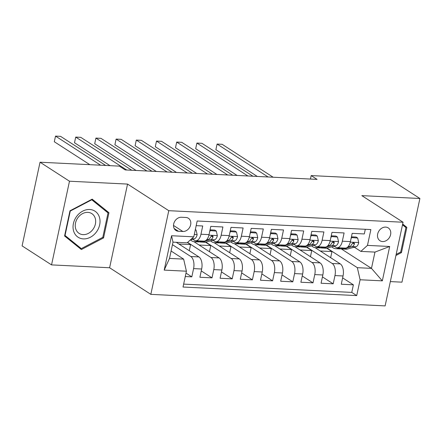 <?xml version="1.0" encoding="UTF-8"?>
<svg xmlns="http://www.w3.org/2000/svg" width="442" height="442" viewBox="0 0 442 442"><rect width="100%" height="100%" fill="white"/><g stroke="black" fill="none" stroke-linecap="round" stroke-linejoin="round"><path stroke-width="0.66" d="M385.684 227.094A7.641 6.188 122.8 0 0 378.164 232.448A7.641 6.188 122.8 0 0 379.993 240.746A7.641 6.188 122.8 0 0 382.584 241.564A7.641 6.188 122.8 0 0 390.109 236.21A7.641 6.188 122.8 0 0 388.28 227.906A7.641 6.188 122.8 0 0 385.684 227.094M390.33 281.593L401.96 282.167L419.9 198.497L390.457 179.491L311.185 175.584L310.439 179.06M150.833 294.355L385.12 305.903L403.054 222.238L168.772 210.685L150.833 294.355L109.61 267.753L127.55 184.082L69.482 181.22L51.543 264.891L109.61 267.753M51.543 264.891L22.1 245.89L40.04 162.22L69.482 181.22M365.296 229.287L364.296 233.945L352.18 233.348L350.412 241.603L342.335 241.205A9.553 5.077 92.8 0 1 337.152 247.702A9.553 5.077 92.8 0 1 335.682 247.205L334.135 246.211M342.335 241.205L344.103 232.951L331.981 232.354L330.213 240.603L322.135 240.205A9.553 5.077 92.8 0 1 316.953 246.708A9.553 5.077 92.8 0 1 315.483 246.211L313.942 245.216M322.135 240.205L323.903 231.951L311.787 231.354L310.019 239.608L301.936 239.21A9.553 5.077 92.8 0 1 296.759 245.708A9.553 5.077 92.8 0 1 295.289 245.216L293.742 244.222M301.936 239.21L303.709 230.956L291.587 230.359L289.819 238.614L281.742 238.216A9.553 5.077 92.8 0 1 276.559 244.713A9.553 5.077 92.8 0 1 275.09 244.222L273.543 243.222M281.742 238.216L283.51 229.962L271.394 229.365L269.626 237.619L261.542 237.221A9.553 5.077 92.8 0 1 256.36 243.719A9.553 5.077 92.8 0 1 254.896 243.227L253.349 242.227M261.542 237.221L263.316 228.967L251.194 228.37L249.426 236.625L241.349 236.227A9.553 5.077 92.8 0 1 236.166 242.724A9.553 5.077 92.8 0 1 234.696 242.227L233.149 241.233M241.349 236.227L243.117 227.973L231 227.37L229.227 235.625L221.149 235.227A9.553 5.077 92.8 0 1 215.967 241.73A9.553 5.077 92.8 0 1 214.497 241.233L212.956 240.238M221.149 235.227L222.917 226.973L210.801 226.376L209.033 234.63A9.553 5.077 92.8 0 1 203.85 241.133L195.773 240.73A9.553 5.077 92.8 0 1 194.303 240.238L192.756 239.244M185.27 276.537L191.817 276.858L186.005 273.112M176.231 242.293L198.889 256.918A9.553 5.077 92.8 0 1 201.662 269.007L199.894 277.256L212.011 277.858L201.254 270.913M193.944 241.686L219.088 257.913A9.553 5.077 -87.2 0 1 221.862 270.001L220.088 278.256L232.21 278.852L221.453 271.907M214.138 242.68L239.288 258.907A9.553 5.077 -87.2 0 1 242.056 270.996L240.288 279.25L252.404 279.847L241.647 272.902M234.337 243.68L259.482 259.907A9.553 5.077 -87.2 0 1 262.255 271.99L260.487 280.245L272.603 280.841L261.846 273.902M254.537 244.675L279.681 260.902A9.553 5.077 -87.2 0 1 282.449 272.985L280.681 281.239L292.797 281.836L282.04 274.896M274.731 245.669L299.875 261.896A9.553 5.077 -87.2 0 1 302.648 273.985L300.88 282.234L312.997 282.836L302.24 275.891M294.93 246.664L320.074 262.891A9.553 5.077 -87.2 0 1 322.842 274.979L321.074 283.234L333.196 283.83L322.433 276.885M40.04 162.22L119.312 166.126L125.202 169.927L317.069 179.386L311.185 175.584M178.441 231.271L182.883 231.492A7.404 5.995 122.8 0 0 190.171 226.304A7.404 5.995 122.8 0 0 188.397 218.26A7.404 5.995 122.8 0 0 185.889 217.47L181.447 217.254A7.404 5.995 122.8 0 0 174.159 222.442A7.404 5.995 122.8 0 0 175.927 230.481A7.404 5.995 122.8 0 0 178.441 231.271L174.176 228.52M360.827 251.393L367.473 245.393L370.871 229.564L197.176 221L193.784 236.829L187.132 242.835L172.993 242.139L169.501 258.415L183.64 259.117L186.413 271.2L183.021 287.029L356.711 295.593L360.108 279.764L357.335 267.675L371.473 268.377L374.965 252.095L360.827 251.393L354.335 247.205M367.473 245.393L389.695 246.487L382.324 280.858L360.108 279.764M186.413 271.2L164.197 270.106L171.562 235.735L193.784 236.829M306.792 247.1L332.191 263.487A9.553 5.077 92.8 0 1 334.964 275.576L333.196 283.83M315.124 247.658L340.268 263.885L332.191 263.487M286.598 246.106L311.997 262.493A9.553 5.077 92.8 0 1 314.765 274.581L312.997 282.836M266.399 245.106L291.797 261.498A9.553 5.077 92.8 0 1 294.571 273.581L292.797 281.836M246.205 244.111L271.598 260.504A9.553 5.077 92.8 0 1 274.372 272.587L272.603 280.841M226.006 243.117L251.404 259.509A9.553 5.077 92.8 0 1 254.178 271.592L252.404 279.847M205.806 242.122L231.205 258.509A9.553 5.077 92.8 0 1 233.978 270.598L232.21 278.852M187.601 242.409L211.011 257.515A9.553 5.077 92.8 0 1 213.779 269.603L212.011 277.858M172.452 244.669L190.811 256.52A9.553 5.077 92.8 0 1 193.585 268.603L191.817 276.858M183.645 284.112L351.766 292.4L353.39 284.825L342.633 277.88M340.268 263.885A9.553 5.077 -87.2 0 1 343.042 275.974L341.274 284.228L353.39 284.825M196.176 225.658L202.723 225.978L200.955 234.232A9.553 5.077 92.8 0 1 195.773 240.73M171.087 251.017L183.64 259.117M419.9 198.497L361.832 195.635L403.054 222.238M127.55 184.082L168.772 210.685M341.334 248.923L371.473 268.377L382.324 280.858M326.992 248.095L357.335 267.675M189.275 250.713L190.585 244.592L187.436 242.559M178.9 244.017L190.585 244.592M199.093 245.012L210.784 245.586L205.497 242.177M209.469 251.708L210.784 245.586M215.967 241.73L224.05 242.128A9.553 5.077 -87.2 0 0 229.227 235.625M219.293 246.006L230.978 246.586L225.691 243.172M229.669 252.702L230.978 246.586M236.166 242.724L244.244 243.122A9.553 5.077 -87.2 0 0 249.426 236.625M239.492 247.001L251.178 247.581L245.89 244.166M249.863 253.697L251.178 247.581M256.36 243.719L264.443 244.117A9.553 5.077 -87.2 0 0 269.626 237.619M259.686 248.001L271.371 248.575L266.084 245.161M270.062 254.691L271.371 248.575M276.559 244.713L284.637 245.111A9.553 5.077 -87.2 0 0 289.819 238.614M279.885 248.995L291.571 249.57L286.283 246.161M290.256 255.691L291.571 249.57M296.759 245.708L304.836 246.111A9.553 5.077 -87.2 0 0 310.019 239.608M300.079 249.99L311.765 250.564L306.483 247.155M310.455 256.686L311.765 250.564M316.953 246.708L325.03 247.106A9.553 5.077 -87.2 0 0 330.213 240.603M320.279 250.984L331.964 251.564L326.677 248.15M330.655 257.68L331.964 251.564M351.766 292.4L356.711 295.593M337.152 247.702L345.23 248.1A9.553 5.077 -87.2 0 0 350.412 241.603M172.993 242.139L171.562 235.735M169.501 258.415L164.197 270.106M389.695 246.487L374.965 252.095M81.367 249.548L103.561 237.912L108.959 212.713L92.174 199.154L69.98 210.79L64.576 235.989L81.367 249.548M395.921 255.504L401.463 252.597L406.867 227.398L402.673 224.011M103.986 209.652L91.566 199.469M104.014 209.519L108.959 212.713M102.726 237.376L103.561 237.912M402.546 224.608L406.867 227.398M400.634 252.062L401.463 252.597M195.237 230.033L196.099 230.078L197.149 234.696A6.326 3.365 92.8 0 1 194.309 238.829L190.425 239.857A18.266 9.713 92.8 0 0 194.386 241.73L198.22 241.918A18.266 9.713 92.8 0 0 199.856 241.741L196.016 241.553A18.266 9.713 92.8 0 1 194.386 241.73M100.621 165.203L55.515 136.097L60.565 136.346L105.671 165.452M89.825 164.673L54.305 141.749L55.515 136.097L54.305 141.749M196.099 230.078L195.336 229.58M89.687 209.497A15.52 12.564 122.8 0 0 73.405 223.553A15.52 12.564 122.8 0 0 83.383 238.895A15.52 12.564 122.8 0 0 99.66 224.845A15.52 12.564 122.8 0 0 89.687 209.497M87.847 212.375A11.752 9.514 122.8 0 0 76.273 220.613A11.752 9.514 122.8 0 0 79.09 233.376A11.752 9.514 122.8 0 0 83.074 234.636A11.752 9.514 122.8 0 0 94.643 226.398A11.752 9.514 122.8 0 0 91.831 213.63A11.752 9.514 122.8 0 0 87.847 212.375M81.3 248.614L65.035 235.475L70.267 211.061L91.77 199.784L108.036 212.922L102.798 237.337L81.3 248.614L76.588 245.57L64.598 235.89M64.731 235.277L65.035 235.475M69.963 210.867L70.267 211.061M91.411 199.552L91.77 199.784M402.502 224.829L405.938 227.608L400.706 252.023L396.159 254.41M198.585 240.873L196.016 241.553M209.906 230.558L216.298 231.072L217.348 235.691A6.326 3.365 92.8 0 1 214.503 239.824L206.116 242.05A18.266 9.713 92.8 0 1 204.48 242.227L200.646 242.034A18.266 9.713 -87.2 0 0 202.276 241.862L210.668 239.636A6.326 3.365 -87.2 0 0 213 237.105L213.022 236.315L212.088 235.779L210.58 236.989A6.326 3.365 92.8 0 1 208.243 239.514L206.431 240M210.237 230.774L209.685 231.597M216.298 231.072L214.768 230.083L210.055 229.851M126.71 169.999L75.715 137.092L80.759 137.34L131.76 170.253M199.441 241.835A18.266 9.713 -87.2 0 0 200.646 242.034M202.419 241.061L199.856 241.741M110.025 165.667L74.499 142.744L75.715 137.092L74.499 142.744M218.779 241.868L216.215 242.547A18.266 9.713 92.8 0 1 214.58 242.724A18.266 9.713 92.8 0 1 210.613 240.857M230.1 231.553L236.498 232.067L237.547 236.691A6.326 3.365 92.8 0 1 234.702 240.824L226.31 243.045A18.266 9.713 92.8 0 1 224.68 243.222L220.84 243.034A18.266 9.713 -87.2 0 0 222.475 242.857L230.862 240.63A6.326 3.365 -87.2 0 0 233.199 238.1L233.221 237.31L232.288 236.774L230.774 237.984A6.326 3.365 92.8 0 1 228.442 240.514L226.624 240.995M230.437 231.768L229.879 232.591M236.498 232.067L234.962 231.078L230.254 230.846M146.904 170.999L95.908 138.086L100.958 138.335L151.954 171.247M222.619 242.056L220.05 242.735A18.266 9.713 92.8 0 1 218.42 242.912L214.58 242.724M219.635 242.829A18.266 9.713 -87.2 0 0 220.84 243.034M136.108 170.463L94.698 143.738L95.908 138.086L94.698 143.738M238.978 242.862L236.409 243.542A18.266 9.713 92.8 0 1 234.779 243.719A18.266 9.713 92.8 0 1 230.807 241.851M250.299 232.547L256.692 233.061L257.741 237.685A6.326 3.365 92.8 0 1 254.901 241.818L246.509 244.039A18.266 9.713 92.8 0 1 244.874 244.216L241.039 244.028A18.266 9.713 -87.2 0 0 242.669 243.851L251.062 241.63A6.326 3.365 -87.2 0 0 253.393 239.1L253.415 238.304L252.481 237.768L250.973 238.978A6.326 3.365 92.8 0 1 248.636 241.509L246.824 241.989M250.631 232.763L250.078 233.586M256.692 233.061L255.161 232.078L250.448 231.84M167.104 171.993L116.108 139.081L121.158 139.329L172.153 172.242M242.813 243.05L240.249 243.73A18.266 9.713 92.8 0 1 238.614 243.907L234.779 243.719M239.835 243.824A18.266 9.713 -87.2 0 0 241.039 244.028M156.308 171.463L114.892 144.733L116.108 139.081L114.892 144.733M259.172 243.857L256.609 244.537A18.266 9.713 92.8 0 1 254.973 244.713A18.266 9.713 92.8 0 1 251.006 242.846M270.498 233.542L276.891 234.061L277.941 238.68A6.326 3.365 92.8 0 1 275.095 242.813L266.703 245.034A18.266 9.713 92.8 0 1 265.073 245.211L261.233 245.023A18.266 9.713 -87.2 0 0 262.868 244.846L271.261 242.625A6.326 3.365 -87.2 0 0 273.592 240.094L273.615 239.304L272.681 238.768L271.167 239.973A6.326 3.365 92.8 0 1 268.835 242.503L267.018 242.984M270.83 233.757L270.272 234.586M276.891 234.061L275.36 233.072L270.648 232.84M187.297 172.988L136.302 140.075L141.352 140.324L192.347 173.236M263.012 244.045L260.443 244.73A18.266 9.713 92.8 0 1 258.813 244.901L254.973 244.713M260.029 244.818A18.266 9.713 -87.2 0 0 261.233 245.023M176.502 172.457L135.092 145.733L136.302 140.075L135.092 145.733M279.372 244.851L276.803 245.531A18.266 9.713 92.8 0 1 275.173 245.708A18.266 9.713 92.8 0 1 271.206 243.846M290.692 234.542L297.085 235.056L298.135 239.674A6.326 3.365 92.8 0 1 295.295 243.807L286.902 246.034A18.266 9.713 92.8 0 1 285.272 246.205L281.432 246.017A18.266 9.713 -87.2 0 0 283.062 245.84L291.455 243.619A6.326 3.365 -87.2 0 0 293.792 241.089L293.814 240.299L292.875 239.763L291.366 240.967A6.326 3.365 92.8 0 1 289.035 243.498L287.217 243.978M291.029 234.757L290.471 235.58M297.085 235.056L295.554 234.067L290.847 233.835M207.497 173.982L156.501 141.075L161.551 141.324L212.547 174.231M283.212 245.045L280.642 245.724A18.266 9.713 92.8 0 1 279.007 245.901L275.173 245.708M280.228 245.818A18.266 9.713 -87.2 0 0 281.432 246.017M196.701 173.452L155.286 146.727L156.501 141.075L155.286 146.727M299.571 245.851L297.002 246.531A18.266 9.713 92.8 0 1 295.367 246.708A18.266 9.713 92.8 0 1 291.4 244.84M310.892 235.536L317.284 236.05L318.334 240.675A6.326 3.365 92.8 0 1 315.489 244.802L307.102 247.028A18.266 9.713 92.8 0 1 305.466 247.205L301.632 247.012A18.266 9.713 -87.2 0 0 303.262 246.84L311.654 244.614A6.326 3.365 -87.2 0 0 313.986 242.083L314.008 241.293L313.074 240.757L311.566 241.967A6.326 3.365 92.8 0 1 309.229 244.498L307.417 244.978M311.223 235.752L310.665 236.575M317.284 236.05L315.754 235.061L311.041 234.829M227.696 174.977L176.695 142.07L181.745 142.318L232.741 175.231M303.405 246.039L300.836 246.719A18.266 9.713 92.8 0 1 299.206 246.896L295.367 246.708M300.427 246.813A18.266 9.713 -87.2 0 0 301.632 247.012M216.895 174.446L175.485 147.722L176.695 142.07L175.485 147.722M319.765 246.846L317.196 247.526A18.266 9.713 92.8 0 1 315.566 247.702A18.266 9.713 92.8 0 1 311.599 245.835M331.086 236.531L337.478 237.045L338.528 241.669A6.326 3.365 92.8 0 1 335.688 245.802L327.295 248.023A18.266 9.713 92.8 0 1 325.666 248.2L321.826 248.012A18.266 9.713 -87.2 0 0 323.461 247.835L331.848 245.608A6.326 3.365 -87.2 0 0 334.185 243.083L334.207 242.288L333.268 241.752L331.76 242.962A6.326 3.365 92.8 0 1 329.428 245.492L327.61 245.973M331.423 236.746L330.865 237.569M337.478 237.045L335.948 236.056L331.24 235.824M247.89 175.977L196.894 143.064L201.944 143.313L252.94 176.225M323.605 247.034L321.036 247.713A18.266 9.713 92.8 0 1 319.4 247.89L315.566 247.702M320.621 247.807A18.266 9.713 -87.2 0 0 321.826 248.012M237.094 175.441L195.684 148.716L196.894 143.064L195.684 148.716M339.964 247.84L337.395 248.52A18.266 9.713 92.8 0 1 335.765 248.697A18.266 9.713 92.8 0 1 331.793 246.829M351.285 237.525L357.677 238.039L358.727 242.664A6.326 3.365 92.8 0 1 355.882 246.796L347.495 249.017A18.266 9.713 92.8 0 1 345.859 249.194L342.025 249.006A18.266 9.713 -87.2 0 0 343.655 248.829L352.047 246.608A6.326 3.365 -87.2 0 0 354.379 244.078L354.401 243.282L353.467 242.746L351.959 243.956A6.326 3.365 92.8 0 1 349.622 246.487L347.81 246.968M351.617 237.741L351.064 238.564M357.677 238.039L356.147 237.056L351.434 236.824M268.09 176.971L217.094 144.059L222.138 144.307L273.139 177.22M343.799 248.028L341.235 248.708A18.266 9.713 92.8 0 1 339.6 248.885L335.765 248.697M340.821 248.802A18.266 9.713 -87.2 0 0 342.025 249.006M257.294 176.441L215.878 149.711L217.094 144.059L215.878 149.711M320.074 262.891L311.997 262.493M299.875 261.896L291.797 261.498M279.681 260.902L271.598 260.504M259.482 259.907L251.404 259.509M239.288 258.907L231.205 258.509M219.088 257.913L211.011 257.515M198.889 256.918L190.811 256.52M201.662 269.007L193.585 268.603M343.042 275.974L334.964 275.576M322.842 274.979L314.765 274.581M302.648 273.985L294.571 273.581M282.449 272.985L274.372 272.587M262.255 271.99L254.178 271.592M242.056 270.996L233.978 270.598M221.862 270.001L213.779 269.603M209.033 234.63L200.955 234.232M173.507 225.442L182.883 231.492M197.126 234.58L194.292 234.442M194.309 238.829L191.706 238.702M217.32 235.58L208.906 235.166M206.116 242.05L202.276 241.862M208.243 239.514L206.922 239.453M214.503 239.824L210.668 239.636M211.353 236.045L213 237.105M237.52 236.575L229.105 236.161M220.05 242.735L216.215 242.547M226.31 243.045L222.475 242.857M228.442 240.514L227.122 240.448M234.702 240.824L230.862 240.63M231.553 237.039L233.199 238.1M257.714 237.569L249.305 237.155M240.249 243.73L236.409 243.542M246.509 244.039L242.669 243.851M248.636 241.509L247.321 241.442M254.901 241.818L251.062 241.63M251.752 238.034L253.393 239.1M277.913 238.564L269.498 238.15M260.443 244.73L256.609 244.537M266.703 245.034L262.868 244.846M268.835 242.503L267.515 242.437M275.095 242.813L271.261 242.625M271.946 239.034L273.592 240.094M298.112 239.558L289.698 239.144M280.642 245.724L276.803 245.531M286.902 246.034L283.062 245.84M289.035 243.498L287.714 243.437M295.295 243.807L291.455 243.619M292.145 240.028L293.792 241.089M318.306 240.558L309.892 240.144M300.836 246.719L297.002 246.531M307.102 247.028L303.262 246.84M309.229 244.498L307.908 244.432M315.489 244.802L311.654 244.614M312.339 241.023L313.986 242.083M338.506 241.553L330.091 241.139M321.036 247.713L317.196 247.526M327.295 248.023L323.461 247.835M329.428 245.492L328.108 245.426M335.688 245.802L331.848 245.608M332.539 242.017L334.185 243.083M358.7 242.547L350.285 242.133M341.235 248.708L337.395 248.52M347.495 249.017L343.655 248.829M349.622 246.487L348.302 246.421M355.882 246.796L352.047 246.608M352.733 243.017L354.379 244.078"/></g></svg>
